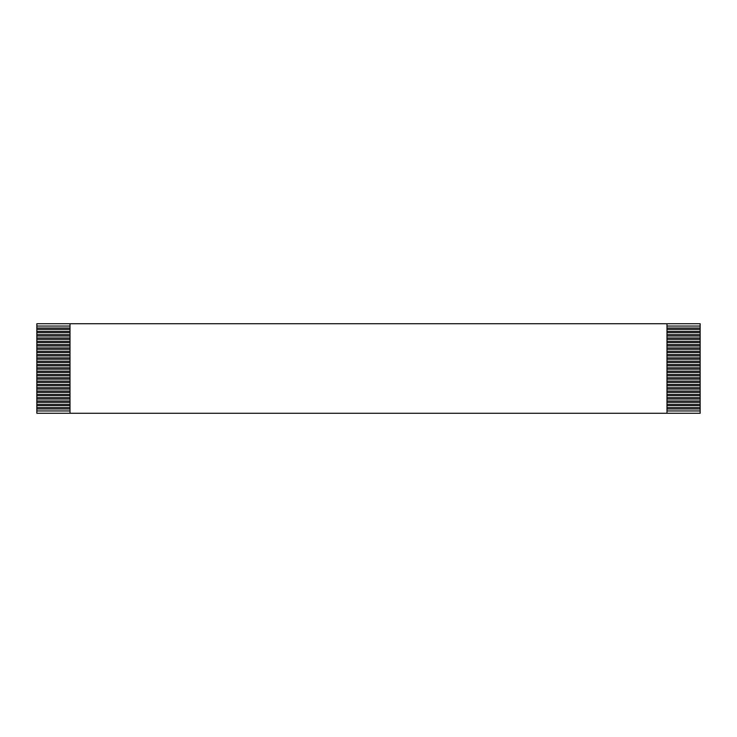<?xml version="1.0" encoding="UTF-8"?>
<svg xmlns="http://www.w3.org/2000/svg" width="737" height="737" viewBox="0 0 737 737"><rect width="100%" height="100%" fill="white"/><g stroke="black" fill="none" stroke-linecap="round" stroke-linejoin="round"><path stroke-width="1.11" d="M70.015 328.039L36.85 328.039L36.85 323.727L700.15 323.727L700.15 413.273L36.85 413.273L36.85 328.039M36.85 329.365L70.015 329.365M666.985 329.365L700.15 329.365M700.15 328.039L666.985 328.039M36.85 326.049L70.015 326.049M666.985 326.049L700.15 326.049M70.015 331.355L36.85 331.355M36.85 332.682L70.015 332.682M666.985 332.682L700.15 332.682M700.15 331.355L666.985 331.355M70.015 334.672L36.85 334.672M36.85 335.998L70.015 335.998M666.985 335.998L700.15 335.998M700.15 334.672L666.985 334.672M70.015 337.988L36.85 337.988M36.85 339.315L70.015 339.315M666.985 339.315L700.15 339.315M700.15 337.988L666.985 337.988M70.015 341.305L36.85 341.305M36.85 342.631L70.015 342.631M666.985 342.631L700.15 342.631M700.15 341.305L666.985 341.305M70.015 344.621L36.85 344.621M36.85 345.948L70.015 345.948M666.985 345.948L700.15 345.948M700.15 344.621L666.985 344.621M70.015 347.938L36.85 347.938M36.85 349.264L70.015 349.264M666.985 349.264L700.15 349.264M700.15 347.938L666.985 347.938M70.015 351.254L36.85 351.254M36.85 352.581L70.015 352.581M666.985 352.581L700.15 352.581M700.15 351.254L666.985 351.254M70.015 354.571L36.85 354.571M36.85 355.897L70.015 355.897M666.985 355.897L700.15 355.897M700.15 354.571L666.985 354.571M70.015 357.887L36.85 357.887M36.85 359.214L70.015 359.214M666.985 359.214L700.15 359.214M700.15 357.887L666.985 357.887M70.015 361.204L36.85 361.204M36.85 362.53L70.015 362.53M666.985 362.53L700.15 362.53M700.15 361.204L666.985 361.204M70.015 364.52L36.85 364.52M36.85 365.847L70.015 365.847M666.985 365.847L700.15 365.847M700.15 364.52L666.985 364.52M70.015 367.837L36.85 367.837M36.85 369.163L70.015 369.163M666.985 369.163L700.15 369.163M700.15 367.837L666.985 367.837M70.015 371.153L36.85 371.153M36.85 372.48L70.015 372.48M666.985 372.48L700.15 372.48M700.15 371.153L666.985 371.153M70.015 374.47L36.85 374.47M36.85 375.796L70.015 375.796M666.985 375.796L700.15 375.796M700.15 374.47L666.985 374.47M70.015 377.786L36.85 377.786M36.85 379.113L70.015 379.113M666.985 379.113L700.15 379.113M700.15 377.786L666.985 377.786M70.015 381.103L36.85 381.103M36.85 382.429L70.015 382.429M666.985 382.429L700.15 382.429M700.15 381.103L666.985 381.103M70.015 384.419L36.85 384.419M36.85 385.746L70.015 385.746M666.985 385.746L700.15 385.746M700.15 384.419L666.985 384.419M70.015 387.736L36.85 387.736M36.85 389.062L70.015 389.062M666.985 389.062L700.15 389.062M700.15 387.736L666.985 387.736M70.015 391.052L36.85 391.052M36.85 392.379L70.015 392.379M666.985 392.379L700.15 392.379M700.15 391.052L666.985 391.052M70.015 394.369L36.85 394.369M36.85 395.695L70.015 395.695M666.985 395.695L700.15 395.695M700.15 394.369L666.985 394.369M70.015 397.685L36.85 397.685M36.85 399.012L70.015 399.012M666.985 399.012L700.15 399.012M700.15 397.685L666.985 397.685M70.015 401.002L36.85 401.002M36.85 402.328L70.015 402.328M666.985 402.328L700.15 402.328M700.15 401.002L666.985 401.002M70.015 404.318L36.85 404.318M36.85 405.645L70.015 405.645M666.985 405.645L700.15 405.645M700.15 404.318L666.985 404.318M70.015 407.635L36.85 407.635M36.85 408.961L70.015 408.961M666.985 408.961L700.15 408.961M700.15 407.635L666.985 407.635M70.015 410.951L36.85 410.951M700.15 410.951L666.985 410.951M70.015 323.727L70.015 413.273M666.985 323.727L666.985 413.273"/></g></svg>
